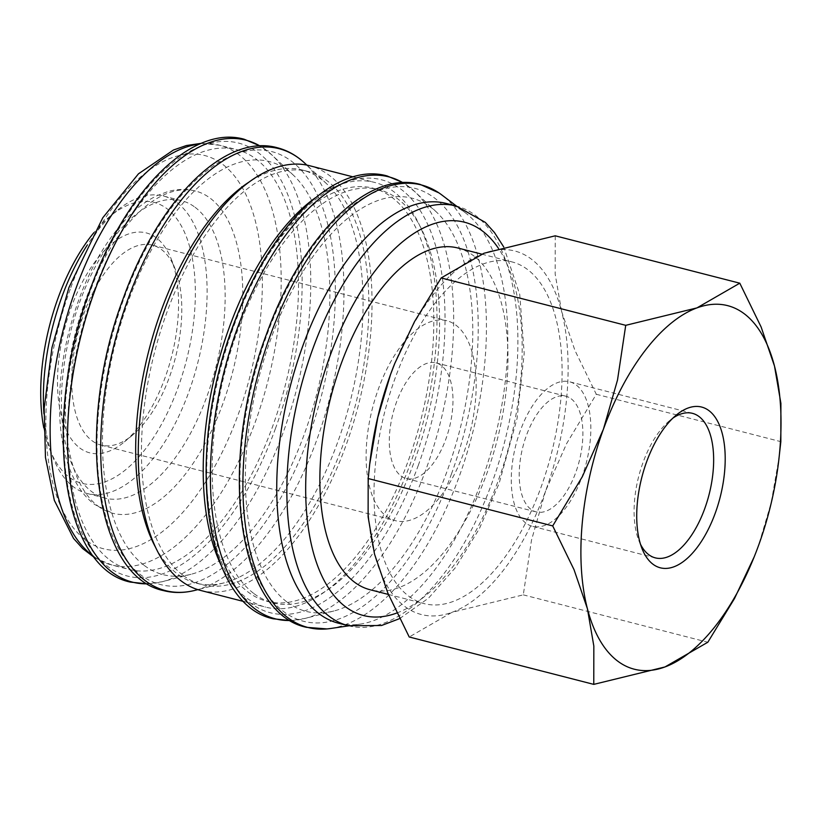 <?xml version="1.0" encoding="UTF-8"?>
<svg xmlns="http://www.w3.org/2000/svg" width="822" height="822" viewBox="0 0 822 822"><rect width="100%" height="100%" fill="white"/><g stroke="black" fill="none" stroke-linecap="round" stroke-linejoin="round"><path stroke-width="0.62" stroke-dasharray="4.11 3.08" d="M338.387 623.179A216.679 105.504 104.4 0 0 359.944 624.175A216.679 105.504 104.4 0 0 494.464 439.544A216.679 105.504 104.4 0 0 465.529 212.929A216.679 105.504 104.4 0 0 465.273 212.734A216.679 105.504 104.4 0 0 446.161 203.424M330.578 628.501A228.403 111.206 104.4 0 0 459.046 476.996A228.403 111.206 104.4 0 0 442.154 195.215M287.227 602.187A213.268 103.839 104.4 0 0 333.948 610.972A213.268 103.839 104.4 0 0 459.652 430.605A213.268 103.839 104.4 0 0 436.39 211.984A213.268 103.839 104.4 0 0 430.923 207.37A213.268 103.839 104.4 0 0 270.941 338.685A213.268 103.839 104.4 0 0 287.227 602.187M207.802 436.862A213.268 103.839 104.4 0 0 248.254 592.179A213.268 103.839 104.4 0 0 267.068 601.334A213.268 103.839 104.4 0 0 414.925 440.962A213.268 103.839 104.4 0 0 391.95 197.362A213.268 103.839 104.4 0 0 373.137 188.207A213.268 103.839 104.4 0 0 241.966 303.78M254.029 593.659A213.268 103.839 104.4 0 0 272.842 602.824A213.268 103.839 104.4 0 0 420.7 442.442A213.268 103.839 104.4 0 0 397.725 198.852A213.268 103.839 104.4 0 0 378.911 189.687A213.268 103.839 104.4 0 0 231.054 350.069A213.268 103.839 104.4 0 0 254.029 593.659M200.63 590.443A219.238 106.747 104.4 0 0 352.628 425.57A219.238 106.747 104.4 0 0 329.006 175.158A219.238 106.747 104.4 0 0 309.668 165.736M220.933 564.878A219.238 106.747 104.4 0 0 246.24 597.707A219.238 106.747 104.4 0 0 265.578 607.119A219.238 106.747 104.4 0 0 417.576 442.246A219.238 106.747 104.4 0 0 393.964 191.834A219.238 106.747 104.4 0 0 374.627 182.422A219.238 106.747 104.4 0 0 315.155 197.927M155.584 547.36A213.268 103.839 104.4 0 0 177.521 574.013A213.268 103.839 104.4 0 0 196.335 583.178A213.268 103.839 104.4 0 0 224.252 582.808A213.268 103.839 104.4 0 0 349.956 402.431A213.268 103.839 104.4 0 0 326.694 183.82A213.268 103.839 104.4 0 0 321.227 179.206A213.268 103.839 104.4 0 0 302.414 170.041A213.268 103.839 104.4 0 0 249.446 181.796M183.296 575.503A213.268 103.839 104.4 0 0 202.109 584.658A213.268 103.839 104.4 0 0 349.967 424.275A213.268 103.839 104.4 0 0 327.002 180.686A213.268 103.839 104.4 0 0 308.188 171.521A213.268 103.839 104.4 0 0 160.331 331.903A213.268 103.839 104.4 0 0 183.296 575.503M144.323 565.495A213.268 103.839 104.4 0 0 191.053 574.28A213.268 103.839 104.4 0 0 316.758 393.913A213.268 103.839 104.4 0 0 293.495 175.292A213.268 103.839 104.4 0 0 288.029 170.678A213.268 103.839 104.4 0 0 128.047 301.993A213.268 103.839 104.4 0 0 144.323 565.495M109.984 560.121A216.679 105.504 104.4 0 0 129.095 569.43A216.679 105.504 104.4 0 0 279.316 406.489A216.679 105.504 104.4 0 0 255.981 158.995A216.679 105.504 104.4 0 0 236.87 149.686A216.679 105.504 104.4 0 0 86.639 312.637A216.679 105.504 104.4 0 0 109.984 560.121M43.946 413.856A153.55 74.761 104.4 0 0 53.173 457.844A153.55 74.761 104.4 0 0 73.507 486.871A153.55 74.761 104.4 0 0 87.05 493.467A153.55 74.761 104.4 0 0 193.509 377.997A153.55 74.761 104.4 0 0 176.977 202.602A153.55 74.761 104.4 0 0 163.424 196.006A153.55 74.761 104.4 0 0 116.58 210.894A153.55 74.761 104.4 0 0 87.307 244.997M195.02 207.236A153.55 74.761 -75.6 0 1 211.552 382.62A153.55 74.761 -75.6 0 1 105.093 498.101A153.55 74.761 -75.6 0 1 91.55 491.505A153.55 74.761 -75.6 0 1 75.008 316.11A153.55 74.761 -75.6 0 1 181.467 200.64A153.55 74.761 -75.6 0 1 195.02 207.236M43.772 427.82A145.021 70.61 104.4 0 0 49.957 449.716A145.021 70.61 104.4 0 0 69.161 477.12A145.021 70.61 104.4 0 0 177.953 387.83A145.021 70.61 104.4 0 0 166.887 208.644A145.021 70.61 104.4 0 0 109.84 216.474A145.021 70.61 104.4 0 0 93.872 232.688M370.445 458.131A187.673 91.376 104.4 0 0 374.524 554.12A187.673 91.376 104.4 0 0 404.825 606.472A187.673 91.376 104.4 0 0 452.069 612.287L409.222 636.988M555.24 235.811L555.179 274.127L561.59 311.394A187.673 91.376 104.4 0 0 531.279 259.043A187.673 91.376 104.4 0 0 484.035 253.238A187.673 91.376 104.4 0 0 394.766 363.447M640.502 544.267A74.607 36.332 -75.6 0 1 638.848 540.568A74.607 36.332 -75.6 0 1 669.663 420.566A74.607 36.332 -75.6 0 1 672.899 418.121M525.916 523.131A74.607 36.332 -75.6 0 1 517.881 437.91A74.607 36.332 -75.6 0 1 569.605 381.798A74.607 36.332 -75.6 0 1 576.191 385.004A74.607 36.332 -75.6 0 1 584.226 470.225A74.607 36.332 -75.6 0 1 532.492 526.337A74.607 36.332 -75.6 0 1 525.916 523.131M457.803 247.987A176.411 85.899 -75.6 0 1 473.359 255.57A176.411 85.899 -75.6 0 1 492.357 457.063A176.411 85.899 -75.6 0 1 370.054 589.734M408.616 596.053A176.411 85.899 104.4 0 0 424.183 603.636A176.411 85.899 104.4 0 0 546.486 470.965A176.411 85.899 104.4 0 0 527.488 269.462A176.411 85.899 104.4 0 0 511.931 261.889A176.411 85.899 104.4 0 0 389.618 394.55A176.411 85.899 104.4 0 0 408.616 596.053M401.023 475.989A59.718 29.078 104.4 0 0 406.294 478.548A59.718 29.078 104.4 0 0 447.692 433.646A59.718 29.078 104.4 0 0 441.26 365.441A59.718 29.078 104.4 0 0 435.989 362.872A59.718 29.078 104.4 0 0 394.591 407.784A59.718 29.078 104.4 0 0 401.023 475.989M571.167 398.793A59.718 29.078 -75.6 0 1 577.599 466.999A59.718 29.078 -75.6 0 1 536.201 511.911A59.718 29.078 -75.6 0 1 530.93 509.342A59.718 29.078 -75.6 0 1 524.498 441.137A59.718 29.078 -75.6 0 1 565.906 396.225A59.718 29.078 -75.6 0 1 571.167 398.793M91.982 440.674A103.223 50.255 104.4 0 0 101.085 445.103A103.223 50.255 104.4 0 0 132.578 435.095A103.223 50.255 104.4 0 0 175.209 269.092A103.223 50.255 104.4 0 0 161.533 249.58A103.223 50.255 104.4 0 0 152.43 245.151A103.223 50.255 104.4 0 0 80.864 322.769A103.223 50.255 104.4 0 0 91.982 440.674M386.371 516.257A103.223 50.255 104.4 0 0 395.474 520.696A103.223 50.255 104.4 0 0 467.04 443.068A103.223 50.255 104.4 0 0 455.922 325.173A103.223 50.255 104.4 0 0 446.808 320.734A103.223 50.255 104.4 0 0 375.253 398.362A103.223 50.255 104.4 0 0 386.371 516.257M79.775 447.98A113.549 55.29 104.4 0 0 124.43 441.856A113.549 55.29 104.4 0 0 171.315 259.249A113.549 55.29 104.4 0 0 156.272 237.784A113.549 55.29 104.4 0 0 71.103 307.695A113.549 55.29 104.4 0 0 79.775 447.98M98.065 506.126A166.352 80.998 104.4 0 0 112.737 513.277A166.352 80.998 104.4 0 0 228.074 388.179A166.352 80.998 104.4 0 0 210.155 198.174A166.352 80.998 104.4 0 0 195.482 191.023A166.352 80.998 104.4 0 0 85.365 300.595A166.352 80.998 104.4 0 0 98.065 506.126M561.59 311.394L574.958 350.46L596.289 394.262L566.677 443.5L545.613 490.919A187.673 91.376 104.4 0 0 561.59 311.394M545.613 490.919L531.505 540.126L523.285 594.861L452.069 612.287A187.673 91.376 104.4 0 0 545.613 490.919M754.247 556.73L758.511 545.582L771.19 502.776L779.266 456.323M596.289 394.262L780.838 441.65M523.285 594.861L707.824 642.239M451.432 474.047A223.502 108.823 104.4 0 0 434.376 197.897A223.502 108.823 104.4 0 0 266.718 335.51A223.502 108.823 104.4 0 0 283.775 611.66A223.502 108.823 104.4 0 0 451.432 474.047M418.234 465.519A223.502 108.823 104.4 0 0 401.177 189.368A223.502 108.823 104.4 0 0 233.52 326.981A223.502 108.823 104.4 0 0 250.576 603.132A223.502 108.823 104.4 0 0 418.234 465.519M308.538 437.355A223.502 108.823 104.4 0 0 291.471 161.204A223.502 108.823 104.4 0 0 123.814 298.818A223.502 108.823 104.4 0 0 140.881 574.968A223.502 108.823 104.4 0 0 308.538 437.355M275.339 428.827A223.502 108.823 104.4 0 0 258.272 152.676A223.502 108.823 104.4 0 0 90.615 290.3A223.502 108.823 104.4 0 0 107.682 566.44A223.502 108.823 104.4 0 0 275.339 428.827M348.487 625.768A216.679 105.504 104.4 0 0 491.916 483.048A216.679 105.504 104.4 0 0 475.373 215.333A216.679 105.504 104.4 0 0 456.261 206.024M396.841 612.996A203.034 98.856 104.4 0 0 497.824 481.784A203.034 98.856 104.4 0 0 498.492 248.439M290.433 620.518A228.146 111.083 104.4 0 0 305.157 618.411A228.146 111.083 104.4 0 0 426.31 468.54A228.146 111.083 104.4 0 0 414.75 191.588A228.146 111.083 104.4 0 0 408.894 186.656A228.146 111.083 104.4 0 0 402.862 182.659M195.451 590.247A228.146 111.083 104.4 0 0 316.614 440.376A228.146 111.083 104.4 0 0 305.044 163.424M147.539 583.826A228.146 111.083 104.4 0 0 162.253 581.719A228.146 111.083 104.4 0 0 283.415 431.848A228.146 111.083 104.4 0 0 271.846 154.906A228.146 111.083 104.4 0 0 265.999 149.964A228.146 111.083 104.4 0 0 259.968 145.967M93.852 556.556A216.679 105.504 104.4 0 0 111.771 564.991A216.679 105.504 104.4 0 0 255.2 422.261A216.679 105.504 104.4 0 0 238.657 154.546A216.679 105.504 104.4 0 0 219.546 145.237A216.679 105.504 104.4 0 0 199.787 144.004M70.209 289.231A203.034 98.856 104.4 0 0 85.704 540.075A203.034 98.856 104.4 0 0 238.01 415.069A203.034 98.856 104.4 0 0 222.505 164.215A203.034 98.856 104.4 0 0 70.209 289.231M399.615 618.627L428.539 598.139L455.47 567.591L479.36 528.68L499.108 483.48L517.048 418.532L524.189 353.439L519.751 294.471L503.711 246.929M465.529 212.929L456.498 206.086M359.944 624.175L348.723 625.83M436.39 211.984L414.75 191.588L403.027 182.648M333.948 610.972L305.157 618.411L290.577 620.6M267.068 601.334L272.842 602.824M244.083 601.601L265.578 607.119M196.335 583.178L202.109 584.658M326.694 183.82L306.822 165.088M224.252 582.808L197.814 589.641M293.495 175.292L271.846 154.906L260.132 145.956M191.053 574.28L162.253 581.719L147.683 583.908M94.92 557.902L111.771 564.991L129.095 569.43M87.05 493.467L105.093 498.101M692.432 413.332L569.605 381.798M638.848 540.568L642.003 548.551M669.663 420.566L676.28 415.089M388.426 594.45L424.183 603.636M406.294 478.548L536.201 511.911M101.085 445.103L395.474 520.696M175.209 269.092L171.315 259.249M132.578 435.095L124.43 441.856M195.482 191.023C186.368 188.752 177.069 188.968 167.585 191.68L157.136 195.615C147.672 200.095 138.558 206.63 129.804 215.189C102.514 242.891 82.354 281.237 69.336 330.228C50.502 402.934 58.434 477.788 94.705 504.523L112.737 513.277M152.43 245.151L446.808 320.734M435.989 362.872L565.906 396.225M481.682 254.121L511.931 261.889M655.319 557.871L532.492 526.337M49.957 449.716L53.173 457.844M109.84 216.474L116.58 210.894M163.424 196.006L181.467 200.64M201.359 143.326L219.546 145.237L236.87 149.686M302.414 170.041L308.188 171.521M353.131 176.894L374.627 182.422M373.137 188.207L378.911 189.687"/><path stroke-width="1.23" d="M503.711 246.929L494.505 232.595L485.299 222.382L456.261 206.024L446.161 203.424A216.679 105.504 104.4 0 0 295.93 366.376A216.679 105.504 104.4 0 0 319.275 613.87A216.679 105.504 104.4 0 0 338.387 623.179L348.487 625.768L381.521 625.501L399.615 618.627M442.154 195.215A228.403 111.206 104.4 0 0 441.887 195.009A228.403 111.206 104.4 0 0 441.609 194.804A228.403 111.206 104.4 0 0 438.917 192.882A228.403 111.206 104.4 0 0 270.284 335.427A228.403 111.206 104.4 0 0 287.721 617.63A228.403 111.206 104.4 0 0 326.961 628.922A228.403 111.206 104.4 0 0 330.578 628.501L348.723 625.83M353.131 176.894L309.668 165.736A219.238 106.747 104.4 0 0 157.67 330.608A219.238 106.747 104.4 0 0 181.292 581.02A219.238 106.747 104.4 0 0 200.63 590.443L244.083 601.601M778.568 462.046A187.673 91.376 104.4 0 0 774.488 366.057A187.673 91.376 104.4 0 0 744.187 313.706A187.673 91.376 104.4 0 0 696.933 307.901A187.673 91.376 104.4 0 0 603.399 429.259A187.673 91.376 104.4 0 0 587.422 608.783A187.673 91.376 104.4 0 0 617.733 661.145A187.673 91.376 104.4 0 0 664.977 666.95A187.673 91.376 104.4 0 0 754.267 556.679A187.673 91.376 104.4 0 0 758.511 545.582A187.673 91.376 104.4 0 0 778.568 462.046L780.838 441.65L780.9 403.335L774.488 366.057L761.121 327.002L739.79 283.189L696.933 307.901L625.727 325.327L617.507 380.052L603.399 429.259L582.336 476.678L552.713 525.916L574.054 569.728L587.422 608.783L593.833 646.061L593.772 684.377L664.977 666.95L707.824 642.239L734.488 598.56L754.247 556.73M672.899 418.121A74.607 36.332 -75.6 0 1 692.432 413.332A74.607 36.332 -75.6 0 1 699.008 416.538A74.607 36.332 -75.6 0 1 707.043 501.759A74.607 36.332 -75.6 0 1 655.319 557.871A74.607 36.332 -75.6 0 1 648.733 554.665A74.607 36.332 -75.6 0 1 640.502 544.267M652.997 564.241A82.991 40.412 -75.6 0 1 642.003 548.551A82.991 40.412 -75.6 0 1 676.28 415.089A82.991 40.412 -75.6 0 1 708.913 410.61A82.991 40.412 -75.6 0 1 715.253 513.144A82.991 40.412 -75.6 0 1 652.997 564.241M388.426 594.45L370.054 589.734A176.411 85.899 -75.6 0 1 354.488 582.151A176.411 85.899 -75.6 0 1 335.489 380.658A176.411 85.899 -75.6 0 1 457.803 247.987L481.682 254.121M593.772 684.377L409.222 636.988L387.881 593.176L374.524 554.12L368.112 516.843L368.174 478.527L369.746 463.865L377.822 417.412L390.501 374.596A187.673 91.376 104.4 0 0 370.445 458.131L369.746 463.865M394.745 363.499L394.786 363.406A187.673 91.376 104.4 0 0 394.745 363.499A187.673 91.376 104.4 0 0 390.501 374.596L394.786 363.406L414.524 321.628L441.188 277.939L484.035 253.238L555.24 235.811L739.79 283.189M441.188 277.939L625.727 325.327M368.174 478.527L552.713 525.916M87.307 244.997A153.55 74.761 104.4 0 0 43.946 413.856M93.872 232.688A145.021 70.61 104.4 0 0 43.772 427.82M249.446 181.796A213.268 103.839 104.4 0 0 148.792 350.788A213.268 103.839 104.4 0 0 155.584 547.36M315.155 197.927A219.238 106.747 104.4 0 0 220.933 564.878M241.966 303.78A213.268 103.839 104.4 0 0 207.802 436.862M456.261 206.024A216.679 105.504 104.4 0 0 312.833 348.744A216.679 105.504 104.4 0 0 329.375 616.459A216.679 105.504 104.4 0 0 348.487 625.768M498.492 248.439A203.034 98.856 104.4 0 0 330.023 355.936A203.034 98.856 104.4 0 0 345.528 606.79A203.034 98.856 104.4 0 0 396.841 612.996M402.862 182.659A228.146 111.083 104.4 0 0 237.753 327.125A228.146 111.083 104.4 0 0 255.169 609.01A228.146 111.083 104.4 0 0 290.433 620.518M306.822 165.088L305.044 163.424A228.146 111.083 104.4 0 0 299.198 158.492A228.146 111.083 104.4 0 0 128.057 298.961A228.146 111.083 104.4 0 0 145.473 580.846A228.146 111.083 104.4 0 0 195.451 590.247L197.814 589.641M259.968 145.967A228.146 111.083 104.4 0 0 94.859 290.443A228.146 111.083 104.4 0 0 112.275 572.317A228.146 111.083 104.4 0 0 147.539 583.826M199.787 144.004A216.679 105.504 104.4 0 0 76.117 287.967A216.679 105.504 104.4 0 0 92.66 555.682A216.679 105.504 104.4 0 0 93.852 556.556M438.917 192.882L420.268 184.447C367.496 169.527 301.068 236.921 266.236 334.873C218.149 461.512 236.294 613.027 306.544 627.33L326.961 628.922M403.027 182.648L387.059 175.929C334.297 160.999 267.869 228.403 233.037 326.344C184.95 452.984 203.096 604.499 273.346 618.802L290.577 620.6M305.044 163.424C296.763 155.625 287.536 150.395 277.363 147.755C224.601 132.835 158.173 200.229 123.341 298.18C75.244 424.82 93.389 576.335 163.65 590.638C173.832 593.227 184.436 593.094 195.451 590.247M260.132 145.956L244.165 139.237C191.403 124.307 124.975 191.711 90.143 289.652C42.045 416.302 60.191 567.807 130.451 582.11L147.683 583.908M456.498 206.086L441.887 195.009M201.359 143.326L186.409 145.535L173.463 150.015L138.476 173.812L102.771 217.779L68.935 287.525L51.971 347.542L44.183 408.102L45.457 457.443L54.334 500.393L73.528 538.41L82.734 548.623L94.92 557.902"/></g></svg>
